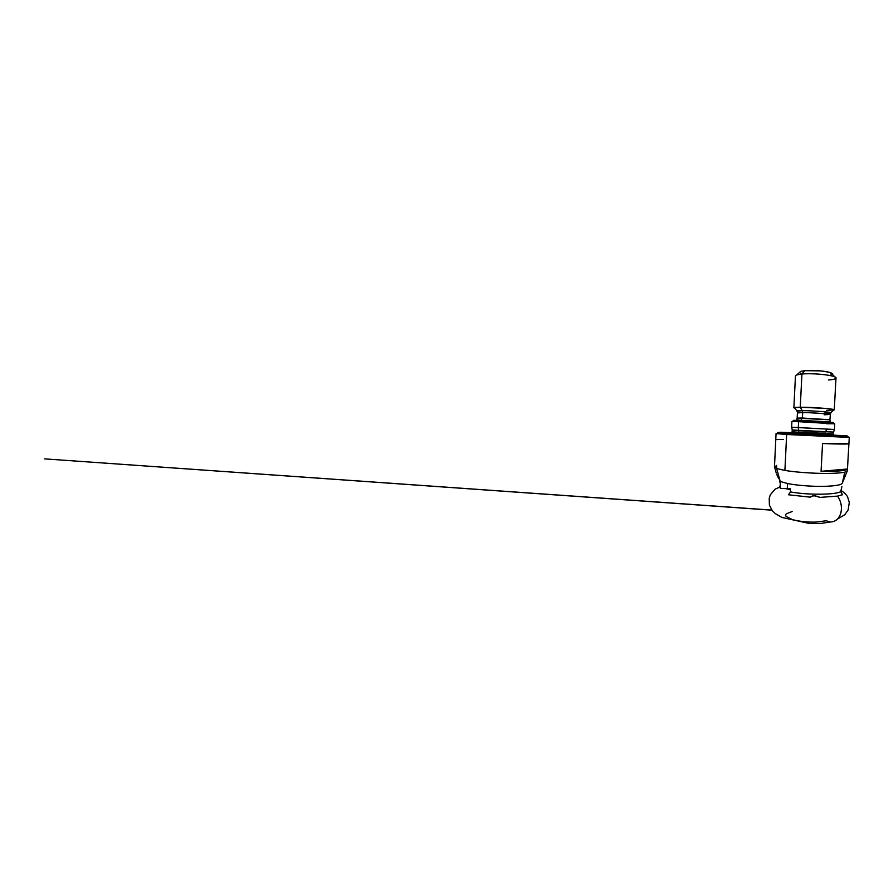 <?xml version="1.0" encoding="UTF-8"?>
<svg xmlns="http://www.w3.org/2000/svg" width="894" height="894" viewBox="0 0 894 894"><rect width="100%" height="100%" fill="white"/><g stroke="black" fill="none" stroke-linecap="round" stroke-linejoin="round"><path stroke-width="1.34" d="M780.261 486.85L775.042 489.208L770.282 494.874L769.231 498.282L769.376 505.054L772.304 510.765L775.31 513.614L781.781 517.402L809.841 523.593L821.262 523.381L830.269 521.984C835.309 521.906 838.818 518.978 840.807 513.178C842.204 506.987 841.109 501.299 837.522 496.114C841.109 501.299 842.204 506.987 840.807 513.178C838.818 518.978 835.309 521.906 830.269 521.984L826.19 520.789L815.809 522.085C809.104 522.331 799.348 521.548 792.43 519.615L786.128 516.475C785.524 515.458 785.602 514.553 786.351 513.771L792.162 511.524M786.519 488.683L790.363 489.7L786.519 488.683M837.522 496.114L820.144 497.377L814.389 495.779L820.144 497.377L837.522 496.114L842.573 494.728L837.522 496.114M810.188 497.153L788.497 494.773L810.188 497.153L812.635 495.935L815.272 495.835L820.144 497.377L815.272 495.835L812.534 495.958L810.188 497.153M786.664 434.495L787.703 433.165L778.026 432.405L792.028 432.651L780.473 432.238L807.695 434.35L846.853 435.791L787.703 433.165L786.664 434.495L776.953 433.389C775.869 433.422 775.791 433.501 776.685 433.635L786.664 434.495L784.898 470.434L786.664 434.495L848.641 437.412C849.557 437.367 849.479 437.278 848.406 437.144L786.664 434.495M834.236 435.378L833.107 435.277L834.236 435.378M833.465 435.02C839.086 435.467 837.376 435.523 828.347 435.177L796.073 433.467C787.871 432.908 786.519 432.707 792.039 432.852L833.465 435.02M832.761 435.333L833.431 433.925L798.621 432.249L798.7 430.74L798.621 432.249L792.173 431.757L798.621 432.249L798.007 433.601L798.621 432.249L825.788 433.355M825.855 431.97L792.252 430.305L833.566 432.081L798.7 430.74L798.308 427.555L791.671 427.243L792.24 429.913L798.677 430.327L833.566 432.081L834.415 429.489L826.469 429.109L825.911 431.601M793.246 420.415L799.582 420.426L798.61 421.677L799.582 420.426L793.749 420.348L792.442 421.555L798.61 421.677L798.308 427.555L798.61 421.677L791.916 421.61L791.637 427.243L834.437 429.489L798.308 427.555L798.677 430.327L792.24 429.913L792.028 432.73L792.699 433.244M793.749 420.348L798.778 421.018M824.179 414.794L830.068 414.447C829.274 413.844 811.797 412.626 802.678 412.559L802.399 418.023L802.678 412.559L797.426 412.827L797.157 418.101L802.399 418.023L800.856 420.459L802.399 418.023L829.788 419.744M797.426 412.827L797.28 411.229L802.253 410.648L802.678 412.559L802.253 410.648C813.127 410.67 833.532 412.279 830.928 412.872M800.622 371.423L799.482 372.463L800.935 371.323L804.812 370.664L801.929 374.027L804.812 370.664L800.622 371.423L796.811 374.899L801.929 374.027L800.253 407.228L801.929 374.027C797.716 374.43 795.559 375.055 795.459 375.893L793.872 407.753L800.253 407.228L802.253 410.648L800.253 407.228C794.71 407.273 792.799 407.552 794.509 408.077L796.967 410.871M844.729 472.3L842.338 483.073C841.656 484.973 835.141 486.068 822.804 486.37C810.981 486.515 796.364 485.319 787.525 483.531L787.268 488.705L790.307 488.727L790.497 491.923C807.539 495.164 836.169 494.84 840.718 491.633L841.891 486.682L840.718 491.633C836.169 494.84 807.539 495.164 790.497 491.923L788.497 494.773L790.497 491.923L790.307 488.727L787.268 488.705L787.525 483.531C796.364 485.319 810.981 486.515 822.804 486.37C835.141 486.068 841.656 484.973 842.338 483.073L847.356 470.691C847.736 472.233 839.567 473.429 825.911 473.429C812.277 473.429 795.09 472.155 784.898 470.434C794.967 472.133 811.83 473.395 825.385 473.429C838.963 473.462 847.356 472.323 847.356 470.803L849.278 437.322M776.64 468.523L784.898 470.434L776.64 468.523L780.227 481.464L787.525 483.531L780.227 481.464L780.283 488.347L787.268 488.705L780.283 488.347L780.227 481.464L776.64 468.523L776.629 465.405L775.098 467.808L776.629 465.405L776.64 468.523M776.271 465.819L774.472 466.992L775.098 467.808L774.495 466.869M842.573 494.728L840.718 491.633L842.573 494.728M821.061 471.306L822.547 443.525C838.315 444.195 848.909 444.206 848.909 443.681L847.456 468.992C847.4 470.557 836.784 471.652 821.061 471.306L822.547 443.525L848.909 443.681L847.456 468.992L821.061 471.306L846.909 469.551L836.348 471.138L821.061 471.306M775.478 470.345L776.249 473.038L775.478 470.345M776.763 474.435L777.378 475.865L776.763 474.435M778.842 478.759L777.378 475.865L778.842 478.759M780.239 483.006L779.568 481.285L780.239 483.006M801.918 373.86L800.521 373.334M832.37 374.195L831.342 373.033C827.911 371.178 812.802 369.792 804.812 370.664L820.558 370.876L828.805 372.183L832.359 373.826M832.28 374.34L830.303 375.212M830.85 412.648L833.588 410.134C835.51 409.698 832.571 409.106 824.76 408.368L800.253 407.228C812.311 407.128 835.432 408.971 834.258 409.865L836.002 378.028C837.276 375.625 814.11 372.776 801.929 374.027C811.786 373.033 830.694 374.731 834.761 376.888C837.432 378.408 835.298 379.447 828.369 379.984M834.258 409.865L826.726 410.391M797.783 411.329C795.593 410.882 797.079 410.648 802.253 410.648C812.333 410.67 831.565 412.1 831.029 412.76M797.303 418.168L829.9 419.811L830.504 412.961L824.726 413.117M830.191 414.537C831.085 413.989 812.467 412.626 802.678 412.559L797.56 412.927M799.582 420.426L833.51 422.493L799.582 420.426M832.526 422.616L826.067 422.493M834.437 429.489L834.75 423.857L798.61 421.677L834.236 423.745L826.76 423.756M792.352 433.143L798.253 433.333M783.356 439.435L776.696 439.591M780.261 485.733L779.59 486.37M771.779 510.083L44.7 458.879L771.846 510.172M790.374 489.8L785.994 488.672M837.51 519.045L844.796 514.709L848.127 509.96L849.3 502.484L847.523 496.595C845.389 493.667 843.21 491.666 840.997 490.582M776.685 433.635L778.026 432.405M797.157 418.101L796.766 419.767L801.024 420.415L820.144 421.376C826.671 421.744 830.861 422.136 830.124 421.521L829.9 419.811M774.472 466.992L776.07 433.489M774.651 467.439L775.411 470.021M834.761 376.888L831.342 373.033M834.236 423.745L833.063 422.404M833.431 433.925L833.521 432.472M848.641 437.412L847.434 436.037"/></g></svg>
